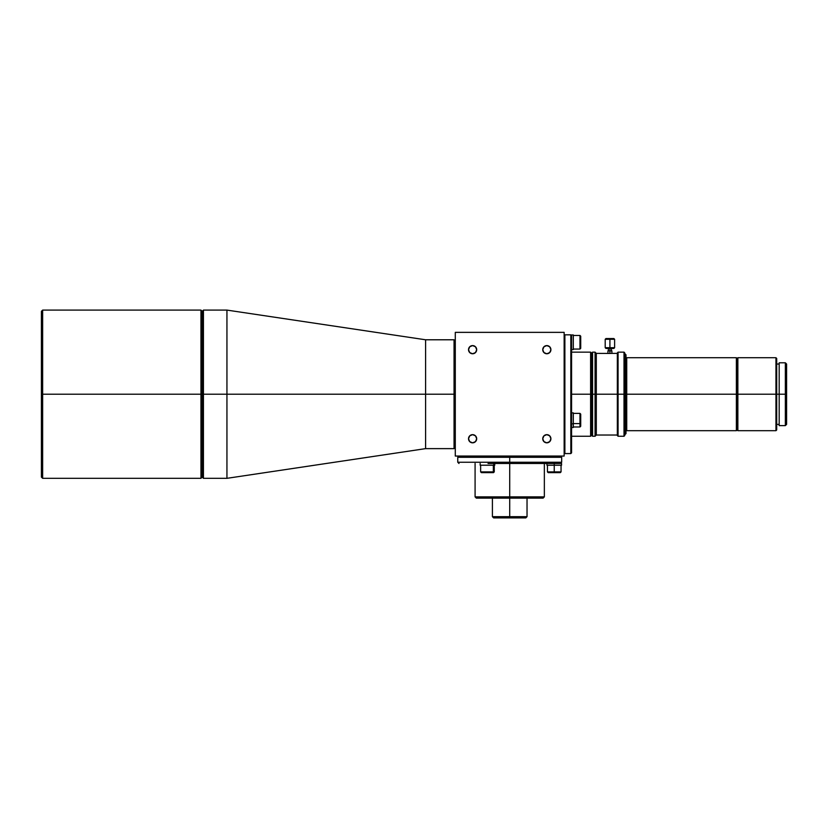 <?xml version="1.0" encoding="UTF-8"?>
<svg xmlns="http://www.w3.org/2000/svg" width="828" height="828" viewBox="0 0 828 828"><rect width="100%" height="100%" fill="white"/><g stroke="black" fill="none" stroke-linecap="round" stroke-linejoin="round"><path stroke-width="1.24" d="M609.915 348.443L609.915 353.432L611.892 353.39L607.928 353.39L607.928 350.917L609.915 350.917L609.915 348.443L613.869 348.443L609.915 348.443L609.915 347.698L609.915 348.443L605.951 348.443L609.915 348.443M613.869 338.548L609.915 338.548L613.869 338.548L614.614 339.283L609.915 339.283L614.614 339.283L614.614 347.698L609.915 347.698L614.614 347.698L613.869 348.443M609.915 339.283L609.915 347.698L609.915 338.548L609.915 339.283L605.206 339.283L609.915 339.283M617.336 353.39L611.892 353.39L611.892 350.917L607.928 350.917M785.358 394.211L786.6 394.211L786.6 364.03L786.6 394.211L785.358 394.211L785.358 362.788L785.358 394.211L779.179 394.211L785.358 394.211L785.358 425.623L785.358 394.211M779.179 425.623L779.179 362.788L779.179 394.211L776.705 394.211L779.179 394.211L779.179 425.623L785.358 425.623L786.6 424.391L786.6 394.211L786.6 424.391M775.96 394.211L776.705 394.211L776.705 358.462L776.705 394.211L775.96 394.211L775.96 357.717L775.96 394.211L737.862 394.211L775.96 394.211L775.96 430.695L775.96 394.211M625.989 358.462L626.734 357.717L626.734 394.211L626.734 357.717L736.382 357.717L736.382 394.211L736.382 357.717L737.117 358.462L737.117 394.211L737.117 358.462L737.862 357.717L737.862 394.211L737.862 357.717L775.96 357.717L776.705 358.462M737.117 394.211L737.862 394.211L736.382 394.211L737.117 394.211L737.117 429.96L737.117 394.211M626.734 394.211L736.382 394.211L625.989 394.211L626.734 394.211L626.734 430.695L626.734 394.211M625.254 394.211L625.989 394.211L625.989 354.746L625.989 394.211L625.254 394.211L625.254 354.011L625.254 434.41L625.254 394.211M624.012 394.211L624.757 394.211L624.757 352.894L624.757 394.211L624.012 394.211L624.012 352.148L624.012 394.211L618.071 394.211L624.012 394.211L624.012 436.263L624.012 394.211M617.336 352.894L617.336 394.211L617.336 352.894L618.071 352.148L618.071 394.211L618.071 352.148L624.012 352.148L624.757 352.894M617.336 394.211L596.305 394.211L617.336 394.211L617.336 435.528L617.336 394.211M591.358 353.39L592.589 352.148L592.589 394.211L592.589 352.148L595.063 352.148L595.063 394.211L595.063 352.148L596.305 353.39L596.305 394.211L596.305 353.39L609.915 353.432L609.915 350.917L611.892 350.917M595.063 394.211L592.589 394.211L595.063 394.211L595.063 436.263L595.063 394.211M591.358 394.211L592.589 394.211L591.358 394.211L591.358 352.894L591.358 394.211L590.612 394.211L591.358 394.211L591.358 435.528L591.358 352.894L590.612 352.148L590.612 394.211L590.612 352.148L571.568 352.148L590.612 352.148L590.612 436.263L590.612 394.211L571.568 394.211L590.612 394.211L590.612 436.263L590.612 352.148L591.358 352.894L591.358 435.528L591.358 394.211M454.054 394.211L455.286 394.211L454.054 394.211L454.054 339.78L454.054 394.211L425.602 394.211L454.054 394.211L454.054 448.631L454.054 394.211M41.4 311.328L41.4 394.211L41.4 311.328L42.642 310.096L42.642 394.211L42.642 310.096L200.966 310.096L200.966 394.211L200.966 310.096L202.208 311.328L202.208 394.211L202.208 311.328L203.44 310.096L203.44 394.211L203.44 310.096L226.944 310.096L226.944 394.211L226.944 310.096L425.602 339.78L425.602 394.211L425.602 339.78L454.054 339.78L455.286 341.022M226.944 394.211L425.602 394.211L203.44 394.211L226.944 394.211L226.944 478.325L226.944 394.211M202.208 394.211L200.966 394.211L202.208 394.211L202.208 477.083L202.208 394.211M42.642 394.211L200.966 394.211L41.4 394.211L42.642 394.211L42.642 478.325L42.642 394.211M41.4 477.083L41.4 394.211L41.4 477.083L42.642 478.325L200.966 478.325L200.966 394.211L200.966 478.325L202.208 477.083L203.44 478.325L203.44 394.211L203.44 478.325L226.944 478.325L425.602 448.631L425.602 394.211L425.602 448.631L454.054 448.631L455.286 447.399M617.336 435.031L596.305 435.031L596.305 394.211L596.305 435.031L595.063 436.263L592.589 436.263L592.589 394.211L592.589 436.263L591.358 435.031M624.757 435.528L624.757 394.211L624.757 435.528L624.012 436.263L618.071 436.263L618.071 394.211L618.071 436.263L617.336 435.528M625.989 433.665L625.989 394.211L625.989 433.665L624.757 434.41M625.989 429.96L626.734 430.695L736.382 430.695L736.382 394.211L736.382 430.695L737.117 429.96L737.862 430.695L737.862 394.211L737.862 430.695L775.96 430.695L776.705 429.96L776.705 394.211L776.705 429.96M605.951 338.548L609.915 338.548L605.951 338.548L605.206 339.283L605.206 347.698L609.915 347.698L605.206 347.698L605.951 348.443M493.343 471.888L480.644 471.888L493.343 471.888L493.343 465.212L493.343 471.888L494.254 471.888L492.701 472.633L493.343 471.888M480.644 465.212L480.644 471.888L481.389 472.633L493.509 472.633L481.441 472.633M488.023 463.483L561.55 463.483L509.717 463.483L509.717 496.872L544.348 496.872L509.717 496.872L509.717 498.114L543.116 498.114L509.717 498.114L509.717 516.672L527.032 516.672L509.717 516.672L509.717 517.904L525.801 517.904L509.717 517.904L509.717 516.672L492.401 516.672L509.717 516.672L509.717 496.872L475.086 496.872L509.717 496.872L509.717 462.241L561.674 462.241L509.717 462.241L509.717 463.483L488.023 463.483M480.157 463.483L480.157 465.212L493.767 465.212L493.767 463.483L493.767 465.212L494.751 465.212L480.219 465.212M554.242 471.888L554.242 472.633L560.308 472.633L548.188 472.633L554.242 472.633L554.242 471.888L561.053 471.888L554.242 471.888L554.242 465.212L554.242 471.888L547.443 471.888L554.242 471.888M554.242 463.483L554.242 465.212L561.55 465.212L554.242 465.212L554.242 463.483M509.717 457.294L561.674 457.294L509.717 457.294L509.717 462.241L457.76 462.241L509.717 462.241L509.717 457.294L457.76 457.294L509.717 457.294L509.717 456.052L509.717 457.294M476.69 349.675A4.078 4.078 0 0 1 472.612 353.763A4.078 4.078 0 0 1 468.524 349.675L469.724 346.787L472.612 345.597L475.489 346.787L476.69 349.675L475.489 352.562L472.612 353.763L469.724 352.562L468.524 349.675A4.078 4.078 0 0 1 472.612 345.597A4.078 4.078 0 0 1 476.69 349.675M550.91 349.675A4.078 4.078 0 0 1 546.822 353.763A4.078 4.078 0 0 1 542.744 349.675L543.944 346.787L546.822 345.597L549.709 346.787L550.91 349.675L549.709 352.562L546.822 353.763L543.944 352.562L542.744 349.675A4.078 4.078 0 0 1 546.822 345.597A4.078 4.078 0 0 1 550.91 349.675M550.91 438.736A4.078 4.078 0 0 1 546.822 442.825A4.078 4.078 0 0 1 542.744 438.736L543.944 435.849L546.822 434.659L549.709 435.849L550.91 438.736L549.709 441.624L546.822 442.825L543.944 441.624L542.744 438.736A4.078 4.078 0 0 1 546.822 434.659A4.078 4.078 0 0 1 550.91 438.736M476.69 438.736A4.078 4.078 0 0 1 472.612 442.825A4.078 4.078 0 0 1 468.524 438.736L469.724 435.849L472.612 434.659L475.489 435.849L476.69 438.736L475.489 441.624L472.612 442.825L469.724 441.624L468.524 438.736A4.078 4.078 0 0 1 472.612 434.659A4.078 4.078 0 0 1 476.69 438.736M564.147 332.359L564.147 456.052L455.286 456.052L455.286 332.359L564.147 332.359L455.286 332.359L455.286 456.052L564.147 456.052L564.147 332.359M550.216 441.003L549.709 441.624M546.822 442.825L545.259 442.514M472.612 434.659L473.409 434.731M546.822 353.763L546.025 353.68M472.612 345.597L473.409 345.669M493.633 517.904L509.717 517.904L493.633 517.904L492.401 516.672L492.401 498.114M476.317 498.114L509.717 498.114L476.317 498.114L475.086 496.872L475.086 463.483M546.946 465.212L554.242 465.212L546.946 465.212L546.946 463.483M579.973 423.584L579.973 426.989L579.973 423.584L573.297 423.584L579.973 423.584L579.973 413.379L579.973 423.584L580.718 423.211L579.973 423.584M573.297 426.989L579.973 426.989L580.718 426.244L580.718 414.124L579.973 413.379L573.297 413.379M571.568 423.832L571.568 452.844L571.568 423.832L573.297 423.832L571.568 423.832L571.568 334.957L573.297 334.957L571.568 334.957L571.568 423.832M571.568 427.486L573.297 427.486L573.297 412.882L571.568 412.882M579.973 349.064L580.718 348.319L580.718 336.199L579.973 335.454L579.973 349.064L579.973 335.454L573.297 335.454L579.973 335.454L580.718 336.199L580.718 348.319L579.973 349.064L573.297 349.064L579.973 349.064M571.568 349.551L573.297 349.551L573.297 334.957L573.297 349.551L571.568 349.551M564.147 335.578L564.882 334.833L564.147 335.578L564.147 452.844L564.882 453.578L564.882 334.833L564.882 453.578L570.823 453.578L570.823 334.833L564.882 334.833L570.823 334.833L570.823 453.578L571.568 452.844L570.823 453.578L564.882 453.578L564.147 452.844M571.568 335.578L570.823 334.833L571.568 335.578M571.568 436.263L590.612 436.263L591.358 435.528L590.612 436.263L571.568 436.263L590.612 436.263L591.358 435.528M564.147 371.772L564.147 416.65M573.297 412.903L573.297 427.424M580.718 414.135L580.718 426.192M611.457 350.917L611.457 348.443M779.179 362.788L785.358 362.788L786.6 364.03M776.705 364.03L779.179 364.03M624.757 354.011L625.989 354.746M571.568 352.148L590.612 352.148L591.358 352.894M776.705 424.391L779.179 424.391M608.363 350.917L608.363 348.443M561.053 465.212L561.053 471.888L560.308 472.633M561.55 463.483L561.55 465.212M560.432 463.483L561.674 462.241L561.674 457.294L560.432 456.052M544.348 463.483L544.348 496.872L543.116 498.114M527.032 498.114L527.032 516.672L525.801 517.904M459.002 456.052L457.76 457.294L457.76 462.241L459.002 463.483M547.443 465.212L547.443 471.888L548.188 472.633M494.751 463.483L494.751 465.212M494.254 465.212L494.254 471.888L493.509 472.633"/></g></svg>
